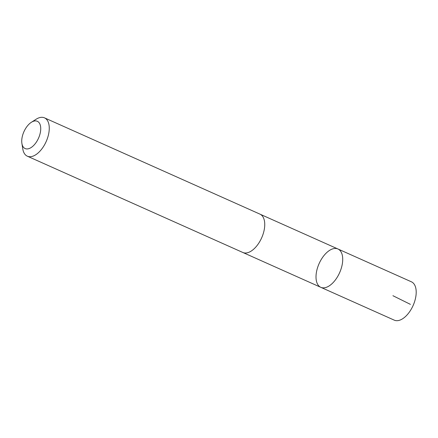 <?xml version="1.0" encoding="UTF-8"?>
<svg xmlns="http://www.w3.org/2000/svg" width="438" height="438" viewBox="0 0 438 438"><rect width="100%" height="100%" fill="white"/><g stroke="black" fill="none" stroke-linecap="round" stroke-linejoin="round"><path stroke-width="0.66" d="M322.176 287.744A20.997 11.218 114.1 0 1 320.802 287.317A20.997 11.218 114.1 0 1 319.121 263.572A20.997 11.218 114.1 0 1 337.933 248.981A20.997 11.218 114.1 0 1 340.134 271.494A20.997 11.218 114.1 0 1 322.176 287.744A20.997 11.218 114.1 0 1 320.802 287.317L394.277 320.156A21.002 11.224 -65.9 0 0 395.651 320.583A21.002 11.224 -65.9 0 0 413.614 304.328A21.002 11.224 -65.9 0 0 411.408 281.809L337.933 248.981A20.997 11.218 114.1 0 1 340.134 271.494A20.997 11.218 114.1 0 1 322.176 287.744M21.9 143.434L22.792 148.98A21.002 11.224 -65.9 0 0 27.342 156.191L242.827 252.48A21.002 11.224 -65.9 0 0 261.639 237.883A21.002 11.224 -65.9 0 0 259.958 214.133L44.473 117.844A21.002 11.224 -65.9 0 0 43.099 117.417A21.002 11.224 -65.9 0 0 36.069 119.267L31.344 122.301A14.936 7.983 -65.9 0 0 21.9 143.434A14.936 7.983 -65.9 0 0 36.562 141.808A14.936 7.983 -65.9 0 0 36.343 120.987A14.936 7.983 -65.9 0 0 31.344 122.301M27.342 156.191A21.002 11.224 -65.9 0 0 46.154 141.594A21.002 11.224 -65.9 0 0 44.473 117.844M410.401 304.361L392.919 295.705M243.112 252.6L320.802 287.317M260.238 214.264L337.933 248.981"/></g></svg>
